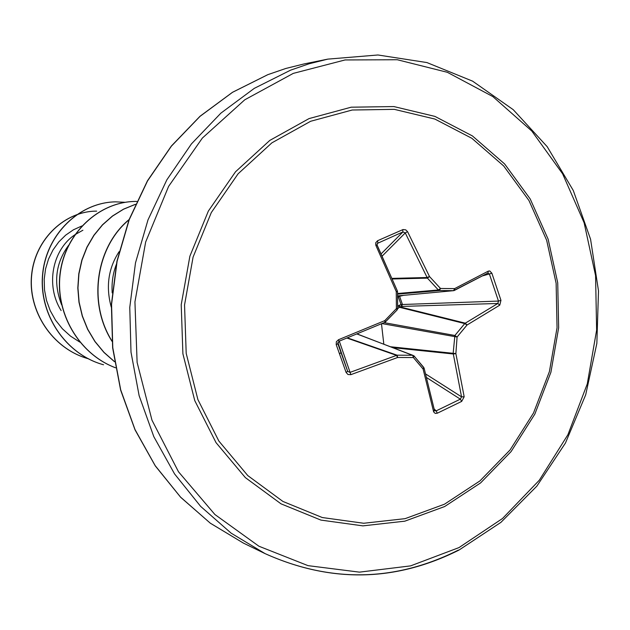 <?xml version="1.0" encoding="UTF-8"?>
<svg xmlns="http://www.w3.org/2000/svg" width="630" height="630" viewBox="0 0 630 630"><rect width="100%" height="100%" fill="white"/><g stroke="black" fill="none" stroke-linecap="round" stroke-linejoin="round"><path stroke-width="0.94" d="M434.251 410.035L434.629 410.705L436.149 410.87L437.322 413.201L435.22 413.414L433.653 411.918L423.116 369.085L413.374 357.541L412.705 355.257L414.052 355.918L413.374 357.541L397.648 357.478L397.097 355.186L412.705 355.257L357.029 334.01M347.02 338.074L396.435 355.344L397.648 357.478L350.871 374.653L347.996 374.519L346.098 372.456L336.215 344.634L337.853 343.704L347.673 371.361L350.02 372.385L397.097 355.186L347.5 337.885M434.188 408.98L436.149 410.87L460.349 399.16L461.546 396.845L453.167 353.265L454.884 335.483L464.751 323.576L399.428 307.267L398.176 305.786L401.026 304.558L401.767 306.432L399.428 307.267L397.664 308.724M487.896 273.05L489.447 274.176L498.472 301.077L401.026 304.558L398.27 296.596L399.601 296.305L402.326 304.156L401.767 306.432L497.834 303.471L498.472 301.077L500.96 300.321L499.771 305.148L467.019 325.017L457.081 337.026L455.876 353.595L464.176 396.782L461.688 401.397L437.322 413.201M310.637 121.275L352.194 110.014L394.309 109.352L434.842 119.046L471.854 138.301L503.669 165.95L528.94 200.498L546.643 240.227L556.125 283.287L557.046 327.726L549.407 371.59L533.531 412.957L510.064 449.97L479.95 480.903L444.449 504.22L405.106 518.655L363.723 523.262L322.284 517.537L282.933 501.456L247.787 475.587L218.862 441.055L197.891 399.577L186.196 353.359L184.543 304.959L193.079 257.119L211.302 212.57L238.108 173.786L271.884 142.845L310.637 121.275M377.543 240.739L403.066 229.541L405.759 229.871L407.531 231.619L405.271 232.935L402.909 231.942L377.315 243.432L377.126 245.346L397.396 291.021L377.189 245.22L375.787 245.157L375.74 242.747L377.543 240.739L377.929 242.944L377.008 244.22M454.537 290.351L487.927 273.026L488.352 271.113L489.746 270.963L491.88 273.231L500.96 300.321M339.538 354.005L340.956 352.43M82.908 230.218L75.017 234.659M74.718 234.872C52.518 249.74 45.25 285.366 61.118 310.558M68.45 245.527C55.511 263.324 53.227 283.075 61.598 304.762M119.102 251.677C108.281 268.356 105.675 286.847 111.266 307.141M116.589 263.797C112.967 273.003 111.502 282.705 112.195 292.903M79.829 342.098L70.552 336.152L62.401 328.789L55.574 320.213L50.242 310.684L46.525 300.486L44.502 289.918L44.194 279.287L45.565 268.884L48.541 259.017L53.007 249.952L58.771 241.928L65.662 235.155L73.419 229.8L81.813 225.989M88.799 358.887L88.129 358.698L88.799 358.887M87.972 358.651C51.888 348.39 27.696 310.543 31.768 274.459C35.54 238.258 65.67 210.987 96.674 211.144L96.532 211.144C65.504 210.987 35.374 238.298 31.626 274.523C27.594 310.621 51.849 348.469 87.98 358.651M125.22 202.309L115.692 201.852C79.719 202.34 46.415 234.139 42.753 274.192C38.753 314.197 65.583 354.375 103.533 364.762L103.375 364.723C65.441 354.336 38.619 314.165 42.612 274.176C46.281 234.132 79.569 202.348 115.534 201.852L115.692 201.852M136.749 201.427L135.009 201.442C99.217 201.97 65.725 232.691 60.362 272.538C54.731 312.322 78.671 353.958 115.542 367.778M135.411 204.356L123.543 209.223L112.487 216.121L102.54 224.894L93.996 235.329L87.082 247.165L82.01 260.111L78.939 273.829L77.962 287.965L79.12 302.164L82.404 316.047L87.735 329.262L94.988 341.46L103.981 352.335L114.487 361.628M129.024 219.768C96.303 246.834 87.601 302.392 111.99 341.05M134.93 201.442L134.844 201.442C99.036 201.97 65.52 232.738 60.196 272.609C54.605 312.425 78.624 354.044 115.55 367.802M135.442 204.293L123.535 209.144L112.439 216.027L102.462 224.8L93.886 235.242L86.948 247.094L81.861 260.064L78.782 273.806L77.805 287.981L78.971 302.203L82.278 316.11L87.633 329.34L94.917 341.555L103.95 352.438L114.502 361.722M129.119 219.531C96.091 246.59 87.326 302.565 112.014 341.334M336.215 344.634L336.349 341.751L338.475 339.735L338.995 341.279L337.853 343.704L338.979 341.271L384.985 322.292L339.003 341.255M381.481 323.796L383.82 344.13M398.01 295.864L398.27 296.596L397.617 296.848M338.475 339.735L384.788 320.623L385.607 321.875L385.056 322.229M423.84 367.723L424.092 368.109L423.116 369.085L423.73 367.408L414.13 356.084M464.751 323.576L465.302 323.166L467.019 325.017L464.751 323.576M399.27 295.746L399.601 296.305L403.491 295.352M487.903 273.042L453.561 290.658L454.639 288.611L488.352 271.113M397.577 294.139L439.519 290.532L440.496 288.469L454.639 288.611L454.395 290.461L453.695 290.658L397.601 295.903L453.561 290.658L439.519 290.532L438.346 289.965L427.431 278.137L405.271 232.935L382.252 256.008M397.302 291.099L397.388 291.651M384.985 322.292L384.788 320.623L396.396 308.613L397.664 308.621L397.168 309.755M399.452 305.085L400.192 306.952L465.302 323.166L497.834 303.471L499.771 305.148M357.69 334.16L358.06 333.593M350.871 374.653L339.302 341.161M357.163 333.955L414.052 355.918L424.092 368.109L434.487 410.437L433.566 411.587M346.098 372.456L347.658 371.314L337.869 342.46L347.673 371.361L337.822 343.594M426.738 377.669L460.349 399.16L461.688 401.397M425.754 374.047L461.546 396.845L464.176 396.782M393.175 347.697L453.277 353.981L455.876 353.595L390.765 346.784M384.993 322.292L397.144 309.928L397.664 308.621L397.53 291.698L396.262 291.603L396.396 308.613L397.144 309.928L385.615 321.749M381.961 323.592L457.081 337.026L454.884 335.483L384.15 322.654M375.945 245.542L396.262 291.603L397.396 291.021L397.388 291.753M402.712 229.666L402.909 231.942L381.221 253.78M482.84 275.806L491.88 273.231M407.531 231.619L429.502 276.538L427.077 277.515L392.151 278.389M397.569 293.509L438.346 289.965L440.496 288.469L429.502 276.538L427.431 278.137L392.403 278.988M444.662 506.536L404.814 521.175L362.88 525.869L320.898 520.089L281.004 503.827L245.369 477.627L216.035 442.646L194.764 400.617L182.897 353.769L181.22 304.707L189.874 256.221L208.357 211.066L235.541 171.762L269.782 140.419L309.07 118.582L351.186 107.195L393.868 106.557L434.928 116.4L472.413 135.93L504.63 163.95L530.208 198.954L548.131 239.187L557.723 282.783L558.652 327.781L550.927 372.196L534.854 414.083L511.095 451.568L480.611 482.903L444.662 506.536M293.273 73.387L345.067 59.952L397.325 59.748L447.387 72.316L492.88 96.603L531.815 131.064L562.614 173.817L584.12 222.752L595.57 275.617L596.626 330.104L587.286 383.883L567.937 434.661L539.312 480.225L502.519 518.498L459.002 547.588L410.602 565.882L359.462 572.142L308.031 565.645L258.938 546.234L214.893 514.505L178.487 471.776L151.972 420.163L137.112 362.439L134.938 301.88L145.656 242.022L168.619 186.354L202.356 138.072L244.771 99.792L293.273 73.387M290.556 70.174L309.039 63.795L327.813 59.125L377.953 54.983L426.912 62.567L472.618 81.16L513.23 109.675L547.202 146.688L573.284 190.496L590.57 239.235L598.5 290.895L596.846 343.445L585.687 394.829L565.449 443.048L536.839 486.163L500.897 522.372L458.971 550.084C395.435 581.955 330.813 583.128 265.088 553.628L231.123 533.145L200.623 506.37L174.565 473.925L153.822 436.677L139.128 395.679L131.001 352.146L129.764 307.416L135.489 262.868L147.987 219.909L166.84 179.857L191.418 143.916L220.886 113.14L254.292 88.358L290.556 70.174M243.338 543.06L210.341 523.215L180.676 497.298L155.287 465.909L135.033 429.841L120.637 390.112L112.644 347.902L111.384 304.518L116.912 261.308L129.071 219.642L147.436 180.826L171.368 146.026L200.041 116.243L232.509 92.279L267.734 74.694L285.776 68.481L304.109 63.921L285.823 68.465L267.829 74.663L232.533 92.303L200.049 116.329L171.407 146.144L147.53 180.936L129.221 219.705L117.101 261.285L111.565 304.392L112.786 347.689L120.7 389.836L135.009 429.55L155.193 465.657L180.558 497.125L210.255 523.144L243.338 543.06L265.088 553.628C330.734 583.026 395.16 581.844 458.372 550.084M304.109 63.921L327.813 59.125"/></g></svg>
